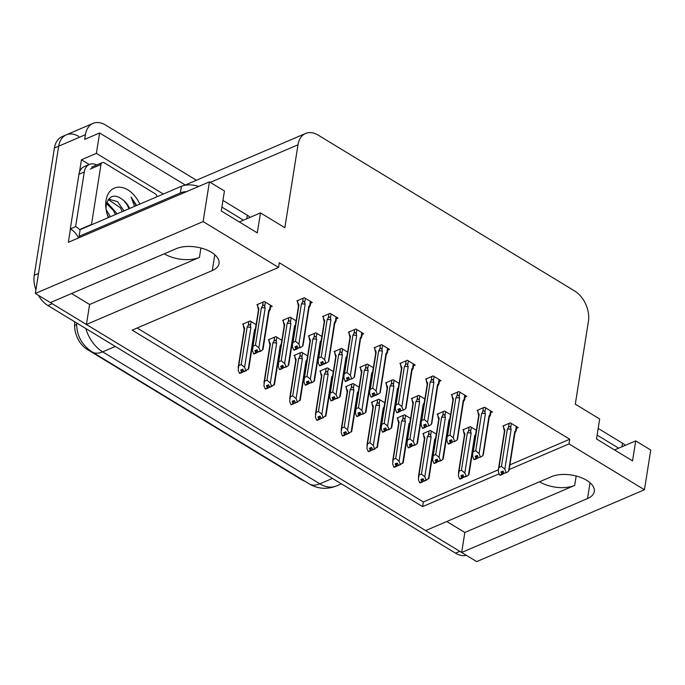 <?xml version="1.0" encoding="UTF-8"?>
<svg xmlns="http://www.w3.org/2000/svg" width="685" height="685" viewBox="0 0 685 685"><rect width="100%" height="100%" fill="white"/><g stroke="black" fill="none" stroke-linecap="round" stroke-linejoin="round"><path stroke-width="1.03" d="M164.323 253.81A25.071 12.732 9 0 1 164.297 253.792A25.071 12.732 9 0 0 199.438 257.432L200.928 248.004M539.532 481.778A25.071 12.732 -171 0 0 539.566 481.803A25.071 12.732 -171 0 0 574.681 485.425L576.171 475.998M509.16 469.533L569.004 443.897L644.457 489.741L476.7 561.614L461.673 552.478L587.542 498.552A25.071 12.732 -171 0 0 594.28 491.522A25.071 12.732 -171 0 0 579.638 477.051A25.071 12.732 -171 0 0 551.502 476.657L425.633 530.584L86.43 324.484L212.299 270.558A25.071 12.732 -171 0 0 219.037 263.528A25.071 12.732 -171 0 0 204.404 249.057A25.071 12.732 -171 0 0 176.259 248.664L50.39 302.59L35.355 293.454L58.687 146.17A23.504 15.755 -113.2 0 1 66.325 134.834A23.504 15.755 -113.2 0 1 78.749 136.435M86.43 324.484L89.598 304.491L71.548 293.531M446.791 521.516L464.832 532.485L461.673 552.478M79.486 172.081L81.429 159.785L89.204 164.503M644.457 489.741L650.75 450.019L635.714 440.883L632.546 460.877L596.515 438.982L599.675 418.989L575.297 404.176L588.432 321.265A23.504 15.755 66.8 0 0 574.698 291.005L318.046 135.065A23.504 15.755 66.8 0 0 305.621 133.455A23.504 15.755 66.8 0 0 297.992 144.792L284.857 227.703L260.471 212.889L257.312 232.883L221.272 210.989L224.44 190.995L209.404 181.859L68.363 242.293L70.461 229.013M185.275 185.027L99.616 132.976L96.388 153.371L163.321 194.035M96.388 153.371L81.429 159.785M99.616 132.976L84.657 139.389L85.402 134.722A23.504 15.755 -113.2 0 1 93.032 123.386A23.504 15.755 -113.2 0 1 105.456 124.995L196.407 180.249M209.404 181.859L203.111 221.58L35.355 293.454M203.111 221.58L278.564 267.424L132.179 330.144L422.619 506.617L499.142 473.823M260.471 212.889L239.322 221.957M635.714 440.883L614.556 449.942M509.897 464.867L569.74 439.231L279.3 262.757L278.564 267.424M569.74 439.231L569.004 443.897M304.748 481.153A21.149 14.179 -113.2 0 1 301.477 479.611L87.218 349.427A21.149 14.179 -113.2 0 1 74.605 325.461L74.631 321.753M137.12 328.029L423.356 501.951L498.363 469.816M423.356 501.951L422.619 506.617M310.639 303.181L312.257 302.487L304.371 297.701L296.896 300.903L297.684 301.383M336.378 318.825L338.005 318.131L330.119 313.336L322.644 316.547L323.431 317.027M362.125 334.468L363.744 333.775L355.866 328.98L348.382 332.191L349.179 332.67M387.864 350.112L389.491 349.41L381.605 344.623L374.13 347.826L374.918 348.314M413.612 365.747L415.238 365.054L407.352 360.267L399.869 363.47L400.665 363.949M465.098 397.035L466.725 396.341L458.839 391.546L451.364 394.757L452.151 395.236M490.845 412.678L492.464 411.985L484.586 407.19L477.103 410.392L477.899 410.88M516.593 428.322L518.211 427.62L510.325 422.833L502.85 426.036L503.638 426.515M439.359 381.391L440.977 380.697L433.1 375.911L425.616 379.113L426.412 379.593M296.151 320.82L290.106 317.146L282.631 320.349L283.419 320.837M321.899 336.463L315.853 332.79L308.37 335.992L309.166 336.472M347.646 352.107L341.592 348.434L334.117 351.636L334.905 352.116M373.385 367.751L367.34 364.069L359.856 367.28L360.652 367.759M399.132 383.386L393.087 379.713L385.604 382.924L386.4 383.403M424.871 399.03L418.826 395.356L411.351 398.559L412.139 399.047M450.619 414.673L444.574 411L437.09 414.202L437.886 414.682M476.366 430.317L470.321 426.644L462.837 429.846L463.634 430.326M270.626 306.991L272.245 306.298L264.359 301.503L256.884 304.714L257.671 305.193M436.354 434.119L430.308 430.445L422.825 433.656L423.621 434.136M410.606 418.484L404.561 414.81L397.077 418.013L397.874 418.492M359.12 387.196L353.075 383.523L345.591 386.725L346.387 387.205M333.372 371.553L327.327 367.879L319.852 371.082L320.64 371.57M307.633 355.909L301.58 352.236L294.105 355.446L294.892 355.926M281.886 340.274L275.841 336.6L268.357 339.803L269.154 340.282M384.867 402.84L378.814 399.167L371.339 402.369L372.126 402.849M256.139 324.63L250.093 320.957L242.618 324.159L243.406 324.639M464.832 532.485L574.681 485.425M89.598 304.491L199.438 257.432M35.92 289.892A23.504 15.755 -113.2 0 1 34.25 275.293L38.523 273.461L58.687 146.17A23.504 15.755 -113.2 0 1 66.325 134.834L93.032 123.386M461.69 552.358A23.504 15.755 -113.2 0 1 459.815 551.348L52.248 303.72A23.504 15.755 -113.2 0 1 50.51 302.547M34.25 275.293L54.415 148.003A23.504 15.755 -113.2 0 1 62.052 136.657L66.325 134.834M466.357 555.329A23.504 15.755 -113.2 0 1 455.534 553.18L47.976 305.553A23.504 15.755 -113.2 0 1 38.437 295.329M242.13 369.438L241.659 372.392L240.675 370.063L242.815 369.147L244.143 371.69L248.432 368.907M243.5 370.936L243.38 371.707L243.843 371.501M254.914 330.769L255.257 330.204M243.543 323.757L243.269 325.521L244.673 328.286L238.765 365.584L241.223 364.531L247.131 327.233L248.253 325.478C249.177 324.21 249.897 324.356 250.419 325.897L251.104 321.565M239.75 373.445L242.01 372.606L239.793 373.197M242.396 369.326L241.891 372.529M241.659 372.392L239.407 373.239L238.192 370.071L238.765 365.584M241.548 372.323L239.407 373.239M242.01 372.606L243.38 371.707M248.724 368.941L254.769 330.786A5.326 2.706 -171 0 0 254.512 329.673L248.201 369.506M246.283 370.773L243.68 371.407M255.479 328.809L254.512 329.673M244.673 328.286A5.326 2.706 -171 0 0 244.245 329.117L238.2 367.28M243.269 325.521L244.194 329.408M247.131 327.233A5.326 2.706 9 0 1 250.907 327.481L250.419 325.897M241.223 364.531L244.596 367.323L250.907 327.481M245.821 370.491L244.596 367.323M258.468 309.954L257.534 306.075L258.939 308.841L253.03 346.13L255.488 345.077L261.396 307.788L262.526 306.024C263.451 304.765 264.17 304.902 264.684 306.452L265.369 302.119M257.534 306.075L257.817 304.311M270.327 305.133L269.642 309.457L268.777 310.219L262.466 350.061L260.548 351.319L258.87 347.869L265.172 308.036L264.684 306.452M269.179 311.315L269.727 310.408C270.464 309.055 270.438 308.738 269.642 309.457L270.25 309.243M257.766 351.482L257.646 352.253L258.108 352.056M255.813 352.869L253.673 353.785L255.813 352.869L254.94 350.609L257.08 349.692L257.945 351.962L260.086 351.045M253.673 353.785L252.457 350.617L253.03 346.13M252.465 347.826L258.51 309.671A5.326 2.706 9 0 1 258.939 308.841M255.488 345.077L258.87 347.869M261.396 307.788A5.326 2.706 9 0 1 265.172 308.036M268.777 310.219A5.326 2.706 9 0 1 269.034 311.332L262.989 349.496M260.548 351.319L257.945 351.962M254.058 353.751L257.646 352.253M262.466 350.061L262.697 349.461M256.661 349.872L256.276 353.152M255.933 352.946L256.395 349.984M254.015 353.999L256.156 353.083M294.028 350.189L296.288 349.35L294.07 349.941M296.673 346.062L296.168 349.273M297.958 348.151L300.561 347.518L300.099 347.235L297.958 348.151L297.093 345.891L294.952 346.807L295.946 349.136L293.685 349.984L292.469 346.807L292.478 344.016L293.043 342.329L295.5 341.276L301.409 303.977A5.326 2.706 9 0 1 305.185 304.226L304.697 302.642L305.382 298.309M295.826 349.067L293.685 349.984M295.946 349.136L296.408 346.182M296.288 349.35L298.121 348.245M297.778 347.672L297.658 348.442M310.339 301.323L309.654 305.656L310.262 305.433L310.879 301.648M303.001 345.685L309.046 307.531A5.326 2.706 9 0 0 308.789 306.418L309.654 305.656C310.442 304.928 310.476 305.245 309.74 306.597L309.192 307.505M308.789 306.418L302.71 345.651M302.479 346.25L300.561 347.518M301.409 303.977L302.539 302.222C303.464 300.955 304.183 301.1 304.697 302.642M295.5 341.276L298.883 344.067L305.185 304.226M300.099 347.235L298.883 344.067M292.478 344.016L298.523 305.861A5.326 2.706 9 0 1 298.951 305.031L293.043 342.329M298.48 306.152L297.547 302.265L298.951 305.031M297.547 302.265L297.829 300.501M625.294 445.344A15.669 7.955 -171 0 0 622.537 443.221L598.185 428.425M618.675 448.178L597.132 435.086M267.878 385.081L267.407 388.035L266.422 385.706L268.554 384.79L269.89 387.333L274.171 384.55M269.248 386.571L269.119 387.342L269.582 387.145M280.662 346.404L281.004 345.848M269.291 339.4L269.008 341.164L270.421 343.93L264.513 381.228L266.97 380.175L272.87 342.877L274 341.121C274.925 339.854 275.644 340 276.166 341.541L276.851 337.208M265.497 389.089L267.749 388.241L265.532 388.84M268.143 384.961L267.63 388.172M267.407 388.035L265.155 388.883L263.93 385.706L264.513 381.228M267.287 387.967L265.155 388.883M267.749 388.241L269.119 387.342M274.471 384.585L280.507 346.422A5.326 2.706 -171 0 0 280.259 345.317L273.949 385.15M272.022 386.417L269.428 387.051M281.227 344.444L280.259 345.317M270.421 343.93A5.326 2.706 -171 0 0 269.984 344.76L263.948 382.915M269.008 341.164L269.941 345.052M272.87 342.877A5.326 2.706 9 0 1 276.654 343.125L276.166 341.541M266.97 380.175L270.344 382.966L276.654 343.125M271.56 386.134L270.344 382.966M293.617 400.716L293.154 403.679L292.161 401.341L294.302 400.425L295.629 402.968L299.919 400.194M294.987 402.215L294.867 402.985L295.329 402.789M306.4 362.048L306.743 361.492M295.038 355.044L294.755 356.808L296.16 359.574L290.252 396.863L292.709 395.819L298.617 358.52L299.747 356.765C300.664 355.498 301.391 355.635 301.905 357.185L302.59 352.852M291.236 404.732L293.497 403.885L291.279 404.484M293.882 400.605L293.377 403.816M293.154 403.679L290.894 404.518L289.678 401.35L290.252 396.863M293.034 403.611L290.894 404.518M293.497 403.885L294.867 402.985M300.21 400.228L306.255 362.065A5.326 2.706 -171 0 0 305.998 360.952L299.688 400.793M297.769 402.052L295.166 402.694M306.966 360.087L305.998 360.952M296.16 359.574A5.326 2.706 -171 0 0 295.732 360.404L289.686 398.559M294.755 356.808L295.689 360.695M298.617 358.52A5.326 2.706 9 0 1 302.393 358.769L301.905 357.185M292.709 395.819L296.091 398.601L302.393 358.769M297.307 401.778L296.091 398.601M319.364 416.36L318.893 419.323L317.908 416.985L320.041 416.069L321.376 418.612L325.666 415.838M320.734 417.859L320.614 418.629L321.077 418.432M332.148 377.692L332.49 377.135M320.777 370.688L320.503 372.452L321.907 375.209L315.999 412.507L318.457 411.454L324.365 374.164L325.486 372.4C326.411 371.142 327.13 371.279 327.653 372.828L328.338 368.496M316.984 420.376L319.236 419.528L317.027 420.119M319.63 416.249L319.124 419.46M318.893 419.323L316.641 420.162L315.417 416.994L315.999 412.507M318.782 419.246L316.641 420.162M319.236 419.528L320.614 418.629M325.957 415.872L332.002 377.709A5.326 2.706 -171 0 0 331.745 376.596L325.435 416.437M323.517 417.696L320.914 418.329M332.713 375.731L331.745 376.596M321.907 375.209A5.326 2.706 -171 0 0 321.479 376.039L315.434 414.202M320.503 372.452L321.428 376.33M324.365 374.164A5.326 2.706 9 0 1 328.141 374.412L327.653 372.828M318.457 411.454L321.83 414.245L328.141 374.412M323.055 417.413L321.83 414.245M345.112 432.004L344.641 434.958L343.656 432.629L345.788 431.713L347.124 434.256L351.405 431.481M346.473 433.502L346.353 434.273L346.815 434.076M357.698 393.635L358.238 392.77M346.524 386.331L346.242 388.087L347.655 390.852L341.746 428.151L344.195 427.097L350.103 389.799L351.234 388.044C352.158 386.777 352.878 386.922 353.392 388.464L354.085 384.139M342.731 436.011L344.983 435.172L342.765 435.763M345.377 431.892L344.863 435.095M344.641 434.958L342.389 435.806L341.164 432.637L341.746 428.151M344.521 434.889L342.389 435.806M344.983 435.172L346.353 434.273M351.696 431.507L357.741 393.353A5.326 2.706 -171 0 0 357.493 392.24L351.182 432.081M349.256 433.34L346.661 433.973M358.46 391.375L357.493 392.24M347.655 390.852A5.326 2.706 -171 0 0 347.218 391.683L341.181 429.846M346.242 388.087L347.175 391.974M350.103 389.799A5.326 2.706 9 0 1 353.888 390.048L353.392 388.464M344.195 427.097L347.578 429.889L353.888 390.048M348.793 433.057L347.578 429.889M284.207 325.598L283.282 321.719L284.686 324.476L278.778 361.774L281.235 360.721L287.143 323.431L288.265 321.667C289.19 320.409 289.909 320.546 290.431 322.096L291.116 317.763M283.282 321.719L283.556 319.955M296.074 320.768L295.389 325.101L294.524 325.863L288.214 365.704L286.296 366.963L284.609 363.512L290.919 323.671L290.431 322.096M294.927 326.959L295.269 326.402M283.513 367.126L283.393 367.896L283.855 367.699M281.561 368.513L279.42 369.429L281.561 368.513L280.687 366.252L282.828 365.336L283.693 367.597L285.833 366.68M279.42 369.429L278.196 366.261L278.778 361.774M278.213 363.47L284.258 325.306A5.326 2.706 9 0 1 284.686 324.476M281.235 360.721L284.609 363.512M287.143 323.431A5.326 2.706 9 0 1 290.919 323.671M294.524 325.863A5.326 2.706 9 0 1 294.781 326.976L288.736 365.131M286.296 366.963L283.693 367.597M279.805 369.386L283.393 367.896M288.214 365.704L288.445 365.105M282.408 365.516L282.014 368.795M281.672 368.59L282.143 365.627M279.763 369.643L281.903 368.727M309.954 341.241L309.021 337.354L310.433 340.12L304.525 377.418L306.974 376.365L312.882 339.066L314.013 337.311C314.937 336.044 315.657 336.189 316.179 337.731L316.864 333.407M309.021 337.354L309.303 335.599M321.813 336.412L321.128 340.745L320.272 341.507L313.961 381.348L312.035 382.607L310.356 379.156L316.667 339.315L316.179 337.731M320.477 342.902L321.017 342.038M309.252 382.769L309.132 383.54L309.594 383.335M307.3 384.157L305.167 385.073L307.3 384.157L306.435 381.896L308.567 380.98L309.44 383.24L311.572 382.324M305.167 385.073L303.943 381.905L304.525 377.418M303.96 379.113L309.997 340.95A5.326 2.706 9 0 1 310.433 340.12M306.974 376.365L310.356 379.156M312.882 339.066A5.326 2.706 9 0 1 316.667 339.315M320.272 341.507A5.326 2.706 9 0 1 320.52 342.62L314.475 380.774M312.035 382.607L309.44 383.24M305.544 385.03L309.132 383.54M313.961 381.348L314.184 380.749M308.156 381.16L307.762 384.439M307.419 384.225L307.89 381.271M305.51 385.278L307.642 384.362M335.701 356.885L334.768 352.998L336.172 355.763L330.264 393.062L332.722 392.008L338.63 354.71L339.751 352.955C340.676 351.688 341.404 351.833 341.918 353.374L342.603 349.042M334.768 352.998L335.051 351.234M347.56 352.056L346.875 356.388L346.011 357.15L339.7 396.983L337.782 398.25L336.095 394.8L342.406 354.958L341.918 353.374M346.413 358.246L346.756 357.681M334.999 398.413L334.879 399.175L335.342 398.978M333.047 399.8L330.906 400.716L333.047 399.8L332.174 397.54L334.314 396.624L335.179 398.884L337.32 397.968M330.906 400.716L329.69 397.54L330.264 393.062M329.699 394.748L335.744 356.594A5.326 2.706 9 0 1 336.172 355.763M332.722 392.008L336.095 394.8M338.63 354.71A5.326 2.706 9 0 1 342.406 354.958M346.011 357.15A5.326 2.706 9 0 1 346.267 358.264L340.222 396.418M337.782 398.25L335.179 398.884M331.292 400.674L334.879 399.175M339.7 396.983L339.931 396.384M333.895 396.803L333.509 400.083M333.167 399.869L333.629 396.915M331.249 400.922L333.389 400.006M361.44 372.529L360.515 368.641L361.92 371.407L356.012 408.705L358.469 407.652L364.377 370.354L365.499 368.599C366.424 367.331 367.143 367.468 367.665 369.018L368.35 364.685M360.515 368.641L360.789 366.877M373.308 367.699L372.623 372.032L371.758 372.794L365.447 412.627L363.529 413.894L361.843 410.435L368.153 370.602L367.665 369.018M372.16 373.882L372.503 373.325M360.747 414.048L360.618 414.819L361.089 414.622M358.786 415.444L356.654 416.36L358.786 415.444L357.921 413.175L360.053 412.267L360.926 414.528L363.067 413.612M356.654 416.36L355.429 413.183L356.012 408.705M355.446 410.392L361.492 372.238A5.326 2.706 9 0 1 361.92 371.407M358.469 407.652L361.843 410.435M364.377 370.354A5.326 2.706 9 0 1 368.153 370.602M371.758 372.794A5.326 2.706 9 0 1 372.015 373.899L365.97 412.062M363.529 413.894L360.926 414.528M357.039 416.317L360.618 414.819M365.447 412.627L365.67 412.027M359.642 412.438L359.248 415.718M358.906 415.512L359.377 412.558M356.996 416.566L359.137 415.649M319.775 365.833L322.027 364.985L319.818 365.584M322.421 361.706L321.916 364.917M323.705 363.795L324.168 364.069L326.308 363.153L325.846 362.879L323.705 363.795L322.832 361.534L320.7 362.442L321.685 364.78L319.433 365.627L318.208 362.451L318.225 359.659L318.79 357.964L321.248 356.919L327.156 319.621A5.326 2.706 9 0 1 330.932 319.869L330.444 318.285L331.129 313.953M321.565 364.711L319.433 365.627M321.685 364.78L322.156 361.826M322.027 364.985L323.868 363.889M323.525 363.315L323.406 364.086M336.087 316.967L335.402 321.291L336.01 321.077M328.749 361.329L334.794 323.166A5.326 2.706 9 0 0 334.537 322.053L335.402 321.291C336.189 320.571 336.224 320.888 335.487 322.241L334.939 323.149M334.537 322.053L328.457 361.295M328.226 361.894L326.308 363.153M327.156 319.621L328.278 317.866C329.202 316.598 329.922 316.735 330.444 318.285M321.248 356.919L324.621 359.702L330.932 319.869M325.846 362.879L324.621 359.702M318.225 359.659L324.27 321.505A5.326 2.706 9 0 1 324.699 320.674L318.79 357.964M324.219 321.796L323.294 317.908L324.699 320.674M323.294 317.908L323.568 316.145M345.523 381.476L347.774 380.629L345.557 381.22M348.168 377.349L347.655 380.56M349.453 379.43L352.047 378.796L349.453 379.43L348.579 377.17L346.447 378.086L347.432 380.423L345.18 381.262L343.956 378.094L343.964 375.303L344.538 373.608L346.987 372.554L352.895 335.265A5.326 2.706 9 0 1 356.679 335.513L356.183 333.929L356.876 329.596M347.312 380.346L345.18 381.262M347.432 380.423L347.903 377.461M347.774 380.629L349.607 379.533M349.264 378.959L349.144 379.73M361.826 332.602L361.141 336.934L361.757 336.712L362.365 332.936M354.487 376.973L360.533 338.81A5.326 2.706 9 0 0 360.284 337.696L361.141 336.934C361.937 336.215 361.963 336.532 361.235 337.885L360.49 339.092M360.284 337.696L354.196 376.938M353.974 377.538L352.047 378.796M352.895 335.265L354.025 333.501C354.95 332.242 355.669 332.379 356.183 333.929M346.987 372.554L350.369 375.346L356.679 335.513M351.585 378.522L350.369 375.346M343.964 375.303L350.009 337.148A5.326 2.706 9 0 1 350.446 336.318L344.538 373.608M349.966 337.431L349.033 333.552L350.446 336.318M349.033 333.552L349.316 331.788M371.261 397.112L373.522 396.272L371.304 396.863M373.907 392.993L373.402 396.204M375.192 395.074L375.654 395.356L377.795 394.44L377.332 394.158L375.192 395.074L374.327 392.813L372.186 393.729L373.179 396.067L370.919 396.906L369.703 393.738L369.712 390.947L370.277 389.251L372.734 388.198L378.642 350.9A5.326 2.706 9 0 1 382.418 351.148L381.93 349.564L382.615 345.24M373.06 395.99L370.919 396.906M373.179 396.067L373.642 393.104M373.522 396.272L375.354 395.176M375.012 394.603L374.892 395.373M387.573 348.245L386.888 352.578L387.496 352.355L388.112 348.571M380.235 392.608L386.28 354.453A5.326 2.706 9 0 0 386.023 353.34L386.888 352.578C387.676 351.859 387.71 352.167 386.974 353.528L386.237 354.736M386.023 353.34L379.944 392.582M379.713 393.181L377.795 394.44M378.642 350.9L379.764 349.144C380.689 347.886 381.417 348.023 381.93 349.564M372.734 388.198L376.108 390.989L382.418 351.148M377.332 394.158L376.108 390.989M369.712 390.947L375.757 352.784A5.326 2.706 9 0 1 376.185 351.953L370.277 389.251M375.714 353.075L374.781 349.187L376.185 351.953M374.781 349.187L375.063 347.432M397.009 412.755L399.261 411.916L397.052 412.507M399.655 408.637L399.149 411.839M400.939 410.717L403.533 410.084L400.939 410.717L400.066 408.457L397.934 409.373L398.918 411.702L396.666 412.55L395.442 409.382L395.459 406.59L396.024 404.895L398.482 403.842L404.39 366.543A5.326 2.706 9 0 1 408.166 366.792L407.678 365.208L408.363 360.875M398.798 411.634L396.666 412.55M398.918 411.702L399.389 408.748M399.261 411.916L401.102 410.812M400.759 410.246L400.631 411.017M413.32 363.889L412.627 368.222L413.243 367.999M405.982 408.251L412.019 370.097A5.326 2.706 9 0 0 411.771 368.984L412.627 368.222C413.423 367.494 413.449 367.811 412.721 369.164L412.173 370.08M411.771 368.984L405.683 408.217M405.46 408.817L403.533 410.084M404.39 366.543L405.511 364.788C406.436 363.521 407.155 363.666 407.678 365.208M398.482 403.842L401.855 406.633L408.166 366.792M403.08 409.801L401.855 406.633M395.459 406.59L401.504 368.427A5.326 2.706 9 0 1 401.932 367.597L396.024 404.895M401.453 368.718L400.528 364.831L401.932 367.597M400.528 364.831L400.802 363.067M108.35 217.59A25.542 17.125 -113.2 0 1 105.867 207.623A25.542 17.125 -113.2 0 1 106.038 200.431A25.542 17.125 -113.2 0 1 120.551 187.236A25.542 17.125 -113.2 0 1 139.817 204.104M129.645 208.463A17.707 11.876 66.8 0 0 123.951 200.671C115.174 193.487 109.275 194.874 106.261 204.841L106.021 208.668M136.632 205.474L131.118 197.049L134.56 206.356M122.264 211.631L120.363 207.743L108.29 199.558M123.959 210.903L117.58 201.664L108.615 199.112M115.474 214.533L113.582 210.655L106.526 203.565M117.169 213.806L106.92 202.263M108.692 217.445L107.16 214.199M110.388 216.717L106.115 209.55M129.045 208.719L127.145 204.841L123.951 200.671M91.456 224.826A3.913 2.629 -113.2 0 1 91.49 224.475L100.995 164.486A3.913 2.629 -113.2 0 1 102.27 162.602A3.913 2.629 -113.2 0 1 104.334 162.867L155.015 193.658A3.913 2.629 -113.2 0 1 157.156 196.681M80.77 229.406A3.913 2.629 -113.2 0 1 80.804 229.047L91.49 224.475M136.169 205.671L131.118 197.049M250.051 217.359A15.669 7.955 -171 0 0 247.294 215.227L222.942 200.431M198.736 186.431A15.669 7.955 -171 0 0 181.431 186.277L80.136 229.68L79.075 236.342A15.669 7.955 9 0 1 80.316 237.173M243.44 220.193L221.889 207.093M186.68 191.594A15.669 7.955 -171 0 0 180.369 192.939L79.075 236.342M78.946 174.273L84.289 171.986A15.669 10.506 -113.2 0 1 89.384 164.426L84.041 166.72A15.669 10.506 66.8 0 0 78.946 174.273L70.29 228.927A15.669 10.506 -113.2 0 1 78.467 237.96M89.384 164.426A15.669 10.506 -113.2 0 1 96.722 164.974M70.29 228.927L75.633 226.632A15.669 10.506 -113.2 0 1 80.076 230.057M84.289 171.986L75.633 226.632M370.85 447.647L370.388 450.602L369.395 448.273L371.535 447.356L372.863 449.899L377.152 447.117M372.22 449.146L372.101 449.917L372.563 449.711M383.634 408.979L383.977 408.414M372.272 401.967L371.989 403.73L373.393 406.496L367.485 443.794L369.943 442.741L375.851 405.443L376.973 403.688C377.897 402.42 378.625 402.566 379.139 404.107L379.824 399.775M368.47 451.655L370.731 450.816L368.513 451.406M371.116 447.536L370.611 450.739M370.388 450.602L368.128 451.449L366.912 448.273L367.485 443.794M370.268 450.533L368.128 451.449M370.731 450.816L372.101 449.917M377.444 447.151L383.489 408.996A5.326 2.706 -171 0 0 383.232 407.883L376.921 447.716M375.003 448.983L372.4 449.617M384.199 407.018L383.232 407.883M373.393 406.496A5.326 2.706 -171 0 0 372.965 407.327L366.92 445.49M371.989 403.73L372.923 407.618M375.851 405.443A5.326 2.706 9 0 1 379.627 405.691L379.139 404.107M369.943 442.741L373.316 445.533L379.627 405.691M374.541 448.701L373.316 445.533M396.598 463.291L396.127 466.245L395.142 463.916L397.274 463L398.61 465.543L402.891 462.76M397.968 464.781L397.839 465.552L398.31 465.355M409.382 424.614L409.724 424.058M398.011 417.61L397.737 419.374L399.141 422.14L393.233 459.438L395.69 458.385L401.598 421.087L402.72 419.331C403.645 418.064 404.364 418.201 404.886 419.751L405.571 415.418M394.217 467.298L396.469 466.451L394.26 467.05M396.863 463.171L396.358 466.382M396.127 466.245L393.875 467.093L392.651 463.916L393.233 459.438M396.007 466.177L393.875 467.093M396.469 466.451L397.839 465.552M403.191 462.795L409.236 424.632A5.326 2.706 -171 0 0 408.979 423.527L402.669 463.36M400.742 464.627L398.148 465.261M409.947 422.654L408.979 423.527M399.141 422.14A5.326 2.706 -171 0 0 398.713 422.97L392.668 461.125M397.737 419.374L398.661 423.261M401.598 421.087A5.326 2.706 9 0 1 405.374 421.335L404.886 419.751M395.69 458.385L399.064 461.168L405.374 421.335M400.288 464.344L399.064 461.168M422.345 478.926L421.874 481.889L420.881 479.551L423.022 478.635L424.358 481.178L428.639 478.404M423.707 480.425L423.587 481.195L424.049 480.998M434.932 440.558L435.472 439.701M423.758 433.254L423.476 435.018L424.88 437.783L418.98 475.073L421.429 474.029L427.337 436.73L428.467 434.975C429.392 433.708 430.111 433.845 430.625 435.395L431.319 431.062M419.965 482.942L422.217 482.094L419.999 482.694M422.611 478.815L422.097 482.026M421.874 481.889L419.614 482.728L418.398 479.56L418.98 475.073M421.755 481.812L419.614 482.728M422.217 482.094L423.587 481.195M428.93 478.438L434.975 440.275A5.326 2.706 -171 0 0 434.718 439.162L428.416 479.003M426.49 480.262L423.895 480.904M435.694 438.297L434.718 439.162M424.88 437.783A5.326 2.706 -171 0 0 424.452 438.614L418.407 476.769M423.476 435.018L424.409 438.905M427.337 436.73A5.326 2.706 9 0 1 431.122 436.979L430.625 435.395M421.429 474.029L424.811 476.811L431.122 436.979M426.027 479.988L424.811 476.811M387.188 388.164L386.254 384.285L387.659 387.051L381.759 424.34L384.208 423.287L390.116 385.998L391.246 384.234C392.171 382.975 392.89 383.112 393.404 384.662L394.098 380.329M386.254 384.285L386.537 382.521M399.047 383.343L398.362 387.667L397.505 388.429L391.195 428.271L389.268 429.529L387.59 426.079L393.901 386.246L393.404 384.662M397.711 389.825L398.25 388.969M386.486 429.692L386.366 430.463L386.828 430.266M384.533 431.079L382.401 431.995L384.533 431.079L383.66 428.819L385.801 427.902L386.674 430.163L388.806 429.255M382.401 431.995L381.177 428.827L381.759 424.34M381.185 426.036L387.231 387.881A5.326 2.706 9 0 1 387.659 387.051M384.208 423.287L387.59 426.079M390.116 385.998A5.326 2.706 9 0 1 393.901 386.246M397.505 388.429A5.326 2.706 9 0 1 397.754 389.542L391.709 427.705M389.268 429.529L386.674 430.163M382.778 431.961L386.366 430.463M391.195 428.271L391.418 427.671M385.39 428.082L384.996 431.362M384.653 431.156L385.124 428.193M382.744 432.209L384.876 431.293M412.935 403.808L412.002 399.92L413.406 402.686L407.498 439.984L409.955 438.931L415.863 401.641L416.985 399.877C417.91 398.619 418.638 398.756 419.151 400.305L419.836 395.973M412.002 399.92L412.284 398.165M424.794 398.978L424.109 403.311L423.244 404.073L416.934 443.914L415.016 445.173L413.329 441.722L419.64 401.881L419.151 400.305M423.647 405.169L423.989 404.612M412.233 445.336L412.113 446.106L412.575 445.909M410.281 446.723L408.14 447.639L410.281 446.723L409.407 444.462L411.548 443.546L412.413 445.807L414.553 444.89M408.14 447.639L406.924 444.471L407.498 439.984M406.933 441.679L412.978 403.516A5.326 2.706 9 0 1 413.406 402.686M409.955 438.931L413.329 441.722M415.863 401.641A5.326 2.706 9 0 1 419.64 401.881M423.244 404.073A5.326 2.706 9 0 1 423.501 405.186L417.456 443.341M415.016 445.173L412.413 445.807M408.525 447.596L412.113 446.106M416.934 443.914L417.165 443.315M411.128 443.726L410.743 447.005M410.401 446.8L410.863 443.837M408.483 447.853L410.623 446.937M438.674 419.451L437.749 415.564L439.153 418.329L433.245 455.628L435.703 454.575L441.602 417.276L442.733 415.521C443.657 414.254 444.377 414.399 444.899 415.941L445.584 411.616M437.749 415.564L438.023 413.808M450.542 414.622L449.848 418.955L448.992 419.717L442.681 459.558L440.755 460.817L439.076 457.366L445.387 417.525L444.899 415.941M449.394 420.813L449.737 420.248M437.98 460.979L437.852 461.75L438.323 461.544M436.02 462.366L433.888 463.283L436.02 462.366L435.155 460.106L437.287 459.19L438.16 461.45L440.301 460.534M433.888 463.283L432.663 460.114L433.245 455.628M432.68 457.323L438.725 419.16A5.326 2.706 9 0 1 439.153 418.329M435.703 454.575L439.076 457.366M441.602 417.276A5.326 2.706 9 0 1 445.387 417.525M448.992 419.717A5.326 2.706 9 0 1 449.24 420.83L443.204 458.984M440.755 460.817L438.16 461.45M434.273 463.24L437.852 461.75M442.681 459.558L442.904 458.95M436.876 459.37L436.482 462.649M436.139 462.435L436.61 459.481M434.23 463.488L436.362 462.572M464.421 435.095L463.488 431.207L464.892 433.973L458.993 471.271L461.442 470.218L467.35 432.92L468.48 431.165C469.405 429.897 470.124 430.043 470.638 431.584L471.323 427.252M463.488 431.207L463.771 429.444M476.28 430.266L475.596 434.598L474.731 435.36L468.429 475.193L466.502 476.46L464.824 473.01L471.134 433.168L470.638 431.584M474.945 436.747L475.484 435.891M463.719 476.623L463.599 477.385L464.062 477.188M461.767 478.01L459.626 478.926L461.767 478.01L460.894 475.75L463.034 474.833L463.908 477.094L466.04 476.178M459.626 478.926L458.411 475.75L458.993 471.271M458.419 472.958L464.464 434.804A5.326 2.706 9 0 1 464.892 433.973M461.442 470.218L464.824 473.01M467.35 432.92A5.326 2.706 9 0 1 471.134 433.168M474.731 435.36A5.326 2.706 9 0 1 474.988 436.473L468.942 474.628M466.502 476.46L463.908 477.094M460.012 478.883L463.599 477.385M468.429 475.193L468.651 474.594M462.615 475.013L462.229 478.293M461.887 478.079L462.358 475.125M459.978 479.132L462.11 478.216M422.756 428.399L425.008 427.56L422.791 428.151M425.394 424.272L424.888 427.483M426.686 426.361L429.281 425.727L426.686 426.361L425.813 424.101L423.673 425.017L424.666 427.346L422.405 428.193L421.189 425.017L421.198 422.225L421.772 420.539L424.22 419.485L430.129 382.187A5.326 2.706 9 0 1 433.913 382.435L433.417 380.851L434.102 376.519M424.546 427.277L422.405 428.193M424.666 427.346L425.137 424.392M425.008 427.56L426.841 426.455M426.498 425.882L426.378 426.652M439.059 379.533L438.374 383.865L438.991 383.643L439.599 379.858M431.721 423.895L437.766 385.741A5.326 2.706 9 0 0 437.509 384.627L438.374 383.865C439.171 383.138 439.196 383.454 438.46 384.807L437.724 386.015M437.509 384.627L431.43 423.861M431.207 424.46L429.281 425.727M430.129 382.187L431.259 380.432C432.184 379.165 432.903 379.31 433.417 380.851M424.22 419.485L427.603 422.277L433.913 382.435M428.819 425.445L427.603 422.277M421.198 422.225L427.243 384.071A5.326 2.706 9 0 1 427.671 383.24L421.772 420.539M427.2 384.362L426.267 380.475L427.671 383.24M426.267 380.475L426.55 378.711M448.495 444.043L450.756 443.195L448.538 443.794M451.141 439.916L450.636 443.126M452.425 442.005L455.028 441.363L452.425 442.005L451.561 439.736L449.42 440.652L450.405 442.989L448.153 443.829L446.937 440.66L446.945 437.869L447.51 436.174L449.968 435.129L455.876 397.831A5.326 2.706 9 0 1 459.652 398.079L459.164 396.495L459.849 392.162M450.293 442.921L448.153 443.829M450.405 442.989L450.876 440.035M450.756 443.195L452.588 442.099M452.246 441.525L452.126 442.296M464.807 395.176L464.122 399.501L464.73 399.286L465.346 395.502M457.469 439.539L463.514 401.376A5.326 2.706 9 0 0 463.257 400.263L464.122 399.501C464.909 398.781 464.944 399.098 464.207 400.451L463.471 401.658M463.257 400.263L457.178 439.505M456.946 440.104L455.028 441.363M455.876 397.831L456.998 396.076C457.922 394.808 458.65 394.945 459.164 396.495M449.968 435.129L453.342 437.912L459.652 398.079M454.566 441.089L453.342 437.912M446.945 437.869L452.99 399.715A5.326 2.706 9 0 1 453.419 398.884L447.51 436.174M452.939 400.006L452.014 396.118L453.419 398.884M452.014 396.118L452.288 394.354M474.243 459.686L476.495 458.839L474.277 459.429M476.888 455.559L476.375 458.77M478.173 457.64L480.767 457.006L478.173 457.64L477.299 455.379L475.167 456.296L476.152 458.633L473.9 459.472L472.676 456.304L472.693 453.513L473.258 451.817L475.715 450.764L481.615 413.475A5.326 2.706 9 0 1 485.4 413.723L484.911 412.139L485.596 407.806M476.032 458.556L473.9 459.472M476.152 458.633L476.623 455.671M476.495 458.839L478.335 457.743M477.993 457.169L477.865 457.94M490.546 410.812L489.861 415.144L490.477 414.922M483.216 455.183L489.253 417.019A5.326 2.706 9 0 0 489.004 415.906L489.861 415.144C490.657 414.425 490.683 414.742 489.955 416.095L489.407 417.002M489.004 415.906L482.916 455.148M482.694 455.748L480.767 457.006M481.615 413.475L482.745 411.711C483.67 410.452 484.389 410.589 484.911 412.139M475.715 450.764L479.089 453.556L485.4 413.723M480.305 456.724L479.089 453.556M472.693 453.513L478.729 415.35A5.326 2.706 9 0 1 479.166 414.528L473.258 451.817M478.687 415.641L477.762 411.762L479.166 414.528M477.762 411.762L478.036 409.998M499.981 475.321L502.242 474.482L500.024 475.073M502.627 471.203L502.122 474.414M503.92 473.284L506.515 472.65L503.92 473.284L503.047 471.023L500.906 471.939L501.899 474.277L499.639 475.116L498.423 471.948L498.432 469.156L498.997 467.461L501.454 466.408L507.362 429.11A5.326 2.706 9 0 1 511.147 429.358L510.65 427.774L511.335 423.45M501.78 474.2L499.639 475.116M501.899 474.277L502.362 471.314M502.242 474.482L504.074 473.386M503.732 472.813L503.612 473.583M516.293 426.455L515.608 430.788L516.216 430.565L516.832 426.781M508.955 470.818L515 432.663A5.326 2.706 9 0 0 514.743 431.55L515.608 430.788C516.404 430.069 516.43 430.377 515.694 431.738L515.146 432.646M514.743 431.55L508.664 470.792M508.433 471.391L506.515 472.65M507.362 429.11L508.493 427.354C509.417 426.096 510.137 426.233 510.65 427.774M501.454 466.408L504.836 469.199L511.147 429.358M506.052 472.367L504.836 469.199M498.432 469.156L504.477 430.993A5.326 2.706 9 0 1 504.905 430.163L498.997 467.461M504.434 431.285L503.501 427.397L504.905 430.163M503.501 427.397L503.783 425.642M590.042 482.754L587.542 498.552M85.402 134.722L54.415 148.003M297.992 144.792L210.261 182.381M74.605 325.461L76.609 324.596M87.218 349.427L88.091 349.05M301.477 479.611L301.905 479.423M214.799 254.769L212.299 270.558M92.124 351.962A27.417 14.83 -58.7 0 0 102.664 351.859L319.844 483.815A27.417 14.83 121.3 0 1 309.303 483.918L92.124 351.962C81.977 345.189 76.806 335.821 76.609 323.851A27.417 11.14 0.5 0 1 76.694 323.003M85.779 328.526A31.33 21.004 66.8 0 0 102.664 351.859L115.285 346.447M332.465 478.404L319.844 483.815A31.33 21.004 66.8 0 0 336.403 485.956L341.378 483.824M455.534 553.18L459.815 551.348M47.976 305.553L52.248 303.72M248.253 325.478L248.886 321.47M256.062 324.579L255.377 328.911M262.526 306.024L263.16 302.025M302.539 302.222L303.172 298.215M621.971 446.766L622.537 443.221M274 341.121L274.634 337.114M281.8 340.222L281.115 344.555M299.747 356.765L300.381 352.758M307.548 355.866L306.863 360.19M325.486 372.4L326.12 368.393M333.295 371.501L332.61 375.834M351.234 388.044L351.867 384.037M359.034 387.145L358.349 391.477M288.265 321.667L288.899 317.66M314.013 337.311L314.646 333.304M339.751 352.955L340.394 348.948M365.499 368.599L366.132 364.591M328.278 317.866L328.911 313.858M354.025 333.501L354.659 329.502M379.764 349.144L380.406 345.137M405.511 364.788L406.145 360.781M100.995 164.486L90.309 169.067M246.737 218.78L247.294 215.227M181.431 186.277L180.369 192.939M376.973 403.688L377.615 399.68M384.782 402.789L384.097 407.121M402.72 419.331L403.354 415.324M410.529 418.432L409.835 422.765M428.467 434.975L429.101 430.968M436.268 434.076L435.583 438.4M391.246 384.234L391.88 380.235M416.985 399.877L417.619 395.87M442.733 415.521L443.366 411.514M468.48 431.165L469.114 427.157M431.259 380.432L431.892 376.425M456.998 396.076L457.631 392.068M482.745 411.711L483.379 407.712M508.493 427.354L509.126 423.347M305.621 133.455L184.565 185.327M309.303 483.918C317.891 488.962 326.933 489.638 336.403 485.956M76.609 323.851L76.617 322.952M270.267 309.243L270.866 305.459M336.027 321.077L336.626 317.292M413.252 367.999L413.851 364.214M102.27 162.602L91.584 167.174M490.486 414.93L491.085 411.146"/></g></svg>
